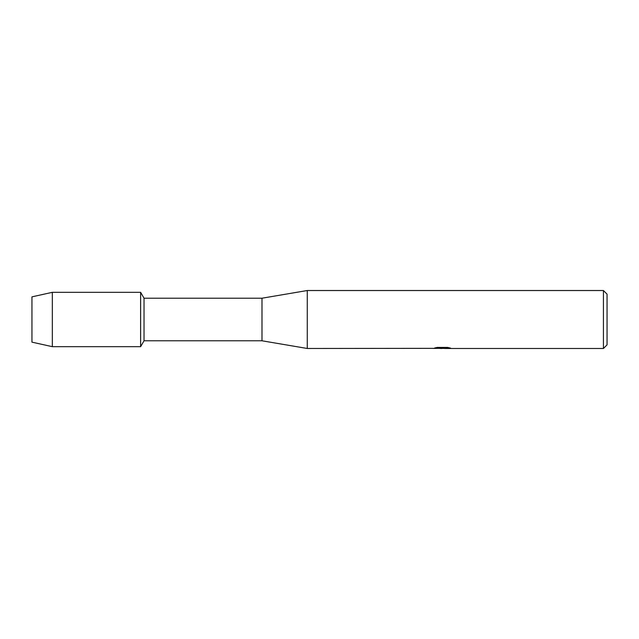 <?xml version="1.0" encoding="UTF-8"?>
<svg xmlns="http://www.w3.org/2000/svg" width="639" height="639" viewBox="0 0 639 639"><rect width="100%" height="100%" fill="white"/><g stroke="black" fill="none" stroke-linecap="round" stroke-linejoin="round"><path stroke-width="0.96" d="M433.154 348.343L307.271 348.479L261.99 340.787L144.031 340.787L140.628 346.673L52.326 346.673L31.95 342.145L31.95 296.855L52.326 292.327L140.628 292.327L144.031 298.213L261.99 298.213L307.271 290.521L603.424 290.521L607.05 294.14L607.05 344.86L603.424 348.479L444.608 348.479L450.072 347.983M144.031 340.787L144.031 298.213M140.628 346.673L140.628 292.327L140.628 346.673M261.99 340.787L261.99 298.213M307.271 348.479L307.271 290.521M442.555 348.391L439.48 348.391M441.845 348.479L440.614 348.479M603.424 348.479L603.424 290.521M433.154 348.431L442.891 348.039L434.552 348.039M434.552 348.031L437.268 347.424L447.556 347.424L450.535 348.111L444.504 348.471M434.903 348.391L442.252 348.287M434.903 347.943L442.891 348.039M52.326 346.673L52.326 292.327M31.95 342.145L31.95 296.855M441.94 348.391L444.504 348.391"/></g></svg>
